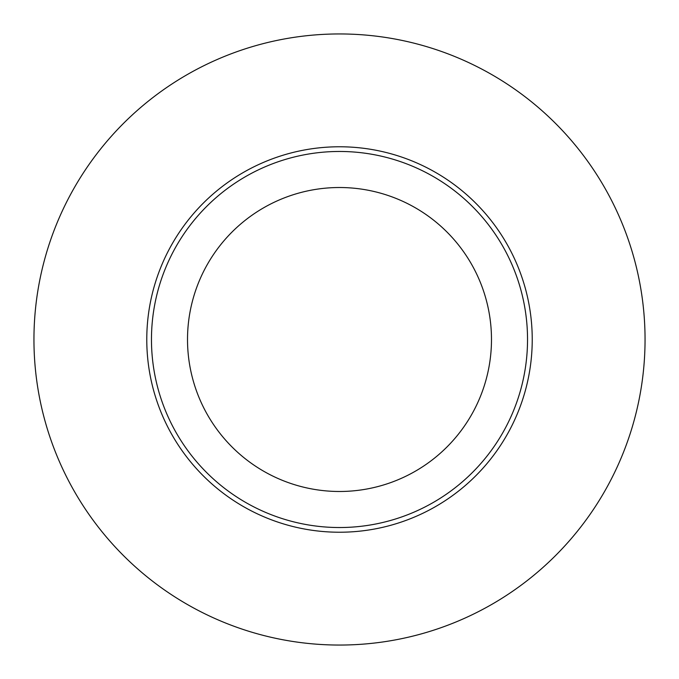 <?xml version="1.0" encoding="UTF-8"?>
<svg xmlns="http://www.w3.org/2000/svg" width="679" height="679" viewBox="0 0 679 679"><rect width="100%" height="100%" fill="white"/><g stroke="black" fill="none" stroke-linecap="round" stroke-linejoin="round"><path stroke-width="1.02" d="M339.5 527.532A188.032 188.032 0 0 0 527.532 339.5A188.032 188.032 0 0 0 339.5 151.468A188.032 188.032 0 0 0 151.468 339.5A188.032 188.032 0 0 0 339.5 527.532M339.5 33.95A305.55 305.55 0 0 0 74.885 492.275A305.55 305.55 0 0 0 604.115 492.275A305.55 305.55 0 0 0 339.5 33.95M339.5 491.486A151.986 151.986 0 0 1 207.876 263.511A151.986 151.986 0 0 1 471.124 263.511A151.986 151.986 0 0 1 339.5 491.486M532.234 339.5A192.734 192.734 0 0 0 243.133 172.593A192.734 192.734 0 0 0 243.133 506.407A192.734 192.734 0 0 0 532.234 339.5"/></g></svg>
